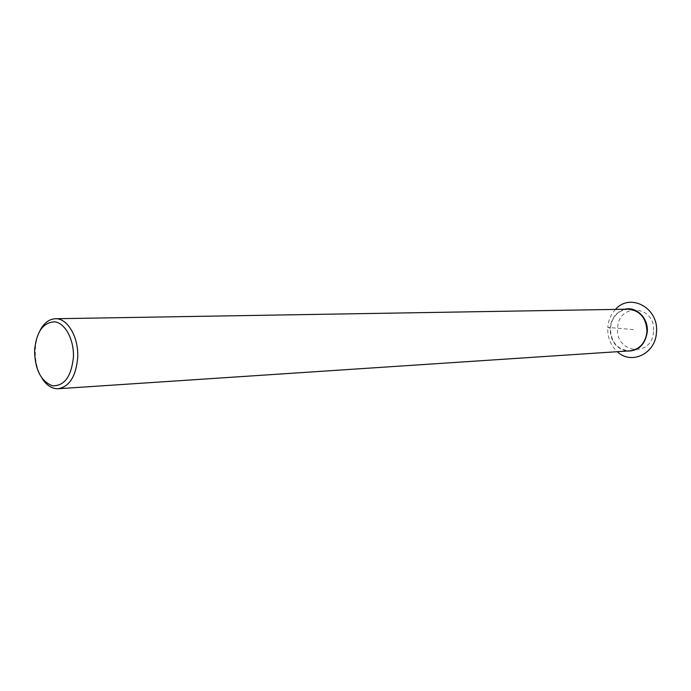<?xml version="1.0" encoding="UTF-8"?>
<svg xmlns="http://www.w3.org/2000/svg" width="691" height="691" viewBox="0 0 691 691"><rect width="100%" height="100%" fill="white"/><g stroke="black" fill="none" stroke-linecap="round" stroke-linejoin="round"><path stroke-width="0.52" stroke-dasharray="3.46 2.59" d="M628.214 309.188C617.97 310.363 612.027 316.685 610.386 328.139C610.896 342.304 617.417 349.871 629.942 350.855M42.125 378.478C37.331 370.523 35.051 361.099 35.293 350.19C35.604 342.641 37.219 336.016 40.13 330.298M615.508 309.395C610.939 314.293 608.365 320.287 607.778 327.387L635.409 329.762M624.854 309.24C616.234 311.831 611.31 318.119 610.093 328.104L607.778 327.387C607.337 337.243 610.498 345.345 617.262 351.702M626.59 351.08C615.716 348.324 610.213 340.672 610.093 328.104M653.487 331.654C652.218 358.033 614.8 353.455 617.685 327.905C618.462 302.071 656.122 305.362 653.487 331.654"/><path stroke-width="1.04" d="M55.375 318.741C67.468 317.972 78.791 337.234 77.712 357.454C76.045 376.172 69.566 386.597 58.277 388.731L629.942 350.855C639.685 349.378 645.359 343.09 646.966 331.991C646.517 318.162 640.263 310.561 628.214 309.188L55.375 318.741C49.191 319.052 44.112 322.913 40.13 330.298M58.277 388.731C52.093 388.929 46.703 385.509 42.125 378.478M73.419 357.256C74.17 339.851 65.308 323.181 54.865 321.833C43.144 322.205 36.373 331.784 34.55 350.579C35.016 369.728 41.011 381.458 52.516 385.777C64.367 386.088 71.337 376.586 73.419 357.256M617.262 351.702C631.246 365.219 655.569 353.801 656.45 332.501C659.188 308.082 630.183 292.362 615.508 309.395M626.59 351.08C638.173 351.374 645.066 345.016 647.277 332.025C648.65 318.378 636.437 306.156 624.854 309.24"/></g></svg>
